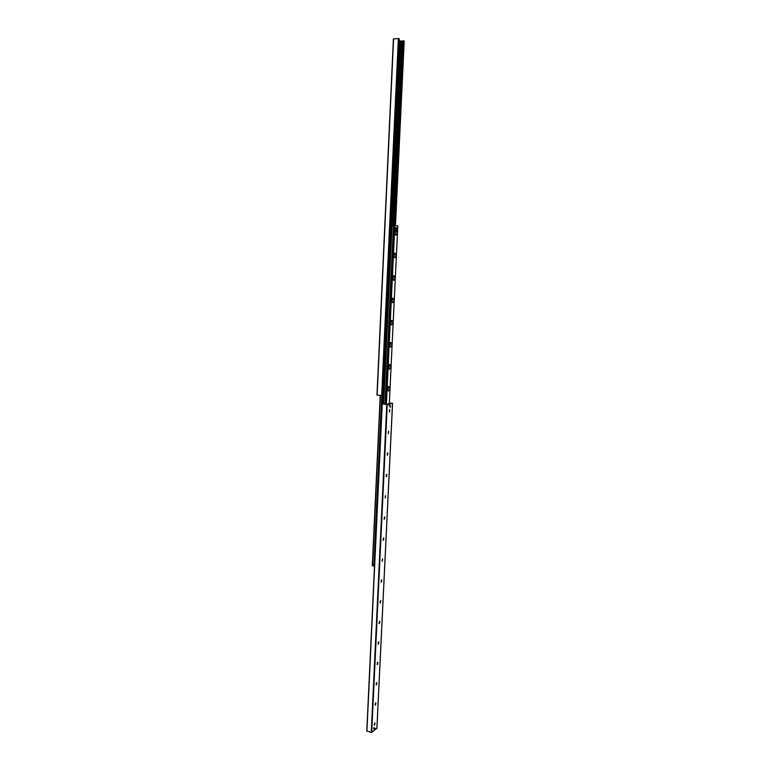 <?xml version="1.0" encoding="UTF-8"?>
<svg xmlns="http://www.w3.org/2000/svg" width="771" height="771" viewBox="0 0 771 771"><rect width="100%" height="100%" fill="white"/><g stroke="black" fill="none" stroke-linecap="round" stroke-linejoin="round"><path stroke-width="1.16" d="M377.009 395.06L382.58 395.542L399.291 38.858L398.366 38.55L393.403 38.926L377.009 395.06M399.262 38.878L382.551 395.562M395.456 225.624L404.216 41.094L399.195 40.95M374.118 725.087L374.648 723.063M374.87 722.996L374.272 725.26M374.542 725.203L374.995 723.073L374.542 725.203M375.091 704.973L375.612 702.94M375.824 702.873L375.246 705.137M375.506 705.089L375.949 702.95L375.506 705.089M376.075 684.764L376.576 682.711M376.778 682.643L376.219 684.908M376.47 684.86L376.913 682.721L376.47 684.86M377.058 664.438L377.549 662.366M377.742 662.318L377.202 664.573M377.443 664.535L377.886 662.395L377.443 664.535M378.041 644.007L378.522 641.925M378.715 641.867L378.185 644.132M378.426 644.093L378.86 641.954L378.426 644.093M379.043 623.469L379.505 621.368M379.689 621.32L379.178 623.585M379.399 623.556L379.833 621.397L379.399 623.556M380.036 602.816L380.488 600.696M380.662 600.657L380.18 602.922M380.392 602.903L380.816 600.744L380.392 602.903M381.047 582.057L381.481 579.927M381.645 579.888L381.182 582.153M381.385 582.134L381.809 579.965L381.385 582.134M382.079 561.201L382.474 559.042M382.638 559.004L382.194 561.278M383.081 540.201L383.476 538.042M383.63 538.004L383.206 540.288M383.389 540.269L383.794 538.091L383.389 540.269M384.103 519.095L384.478 516.927M384.623 516.898L384.276 519.172M384.401 519.162L384.796 516.984L384.401 519.162M385.124 497.883L385.49 495.705M385.635 495.666L385.249 497.96M386.165 476.555L386.502 474.358M386.637 474.329L386.281 476.623M386.435 476.613L386.82 474.416L386.435 476.613M387.206 455.112L387.524 452.905M387.649 452.876L387.321 455.169M387.456 455.169L387.842 452.962L387.456 455.169M388.227 433.524L388.545 431.326M388.671 431.297L388.362 433.61M389.297 411.868L389.577 409.632M389.702 409.603L389.413 411.926M389.528 411.926L389.895 409.7L389.528 411.926M374.889 729.453L375.159 728.219L374.889 729.453M389.23 405.98L389.442 404.688L389.23 405.98M373.8 729.058L374.108 727.602L373.8 729.058M390.319 407.358L390.569 405.835L390.319 407.358M382.146 403.937L366.784 731.062L371.689 732.383L376.874 728.296M389.336 403.002L392.564 403.416L387.264 404.505L382.108 403.917L387.1 404.187L390.531 403.493L389.336 403.156M382.108 403.917L366.784 731.062M372.335 565.721L380.257 395.484L372.297 565.702L374.513 566.01M390.598 225.45L391.475 225.46L383.091 403.831M388.449 391.051L387.591 390.213L388.661 386.416C390.02 387.688 389.953 389.239 388.449 391.051M387.495 389.779L387.746 387.476L387.64 389.702M389.49 369.164L388.642 368.307L389.673 364.5C391.061 365.801 391.003 367.353 389.49 369.164M388.545 367.883L388.777 365.579L388.68 367.825M390.54 347.143L389.692 346.275L390.695 342.469C392.111 343.789 392.063 345.35 390.54 347.143M389.596 345.88L389.798 343.558M391.591 325.015L390.752 324.128L391.726 320.312C393.162 321.652 393.123 323.222 391.591 325.015M390.656 323.743L390.839 321.411M392.651 302.752L391.822 301.866L392.757 298.03C394.222 299.399 394.193 300.979 392.651 302.752M391.726 301.49L391.88 299.148M393.721 280.374L392.892 279.478L393.788 275.623C395.292 277.02 395.272 278.601 393.721 280.374M392.796 279.121L392.931 276.76M394.791 257.871L393.971 256.955L394.839 253.09C396.361 254.517 396.352 256.107 394.791 257.871M393.885 256.618L393.981 254.247M395.86 235.242L395.06 234.326L395.889 230.433C397.441 231.878 397.431 233.478 395.86 235.242M394.964 233.989L395.041 231.608M389.297 403.744L397.797 225.893L393.894 225.566L385.481 403.965L393.923 225.566M385.461 403.965L393.894 225.566L391.495 225.46L383.12 403.84M382.589 395.407L383.12 394.906L382.599 395.215M390.54 225.672L391.051 226.009L383.12 394.906M390.781 225.98L382.859 394.954M391.051 226.009L390.55 225.421M390.087 403.58L389.326 403.291M390.126 403.57L389.644 403.435M383.312 403.898L387.042 404.197M383.418 403.802L387.003 404.197M373.945 727.564L373.559 729.048M390.357 405.797L390.174 407.319M372.48 561.654L372.403 563.35M396.863 227.869L396.795 229.546L396.015 229.488L396.082 227.811L396.863 227.869M396.776 229.575L396.015 229.488M395.215 229.43L395.292 227.782L396.082 227.811M396.101 227.782L395.292 227.782M393.595 38.868L377.144 395.128M398.366 38.55L381.674 395.648M398.752 38.598L382.04 395.648M399.821 40.988L391.167 225.45M400.11 40.969L391.437 225.46M400.448 40.969L391.774 225.469M401.624 41.056L392.931 225.518M402.79 40.979L394.058 225.556M403.252 40.815L394.501 225.546M403.676 40.834L394.925 225.566M404.187 41.065L395.427 225.624M395.137 231.657L395.031 233.97M394.068 254.285L393.952 256.589M392.998 276.799L392.892 279.083M391.861 301.422L391.967 299.196L391.822 301.451M390.878 321.43L390.772 323.695M389.75 345.793L389.856 343.587L389.721 345.822M392.526 403.435L376.874 728.431M381.356 580.023L381.25 582.153M380.354 600.811L380.257 602.922M379.371 621.474L379.265 623.575M378.388 642.041L378.291 644.132M377.405 662.491L377.308 664.563M376.431 682.836L376.335 684.899M375.467 703.075L375.371 705.118M374.504 723.208L374.407 725.241M382.252 403.956L366.919 731.178M386.801 404.496L371.246 732.421M387.264 404.505L371.689 732.383M372.48 565.75L380.411 395.504L372.451 565.75M381.799 395.658L373.839 565.769M381.992 395.658L374.031 565.741M374.272 565.856L382.243 395.61L374.263 565.789M382.898 395.128L382.493 403.831L382.927 395.099M391.398 225.46L383.023 403.811M389.442 404.688L389.21 405.536L389.259 404.65M386.377 404.071L394.839 225.556M394.723 225.546L386.271 404.062M386.155 404.043L394.607 225.546M394.579 225.546L386.126 404.043M385.24 403.937L393.673 225.566M393.47 225.546L385.047 403.908M383.669 403.753L392.053 225.479M392.015 225.479L383.63 403.763M393.403 38.926L376.971 395.08M395.195 231.204L395.889 230.433M394.116 253.89L394.839 253.09M393.962 254.314L393.991 256.57M393.027 276.818L392.921 279.054M390.907 321.459L390.801 323.675M388.815 365.599L388.709 367.796M387.774 387.495L387.668 389.673M392.564 403.416L376.913 728.364M380.219 395.484L372.297 565.702M382.214 395.619L374.243 565.818M387.89 387.158L388.661 386.416M388.912 365.261L389.673 364.5M389.933 343.24L390.695 342.469M390.964 321.093L391.726 320.312M392.005 298.83L392.757 298.03M393.056 276.432L393.788 275.623M397.797 225.893L389.307 403.734"/></g></svg>
